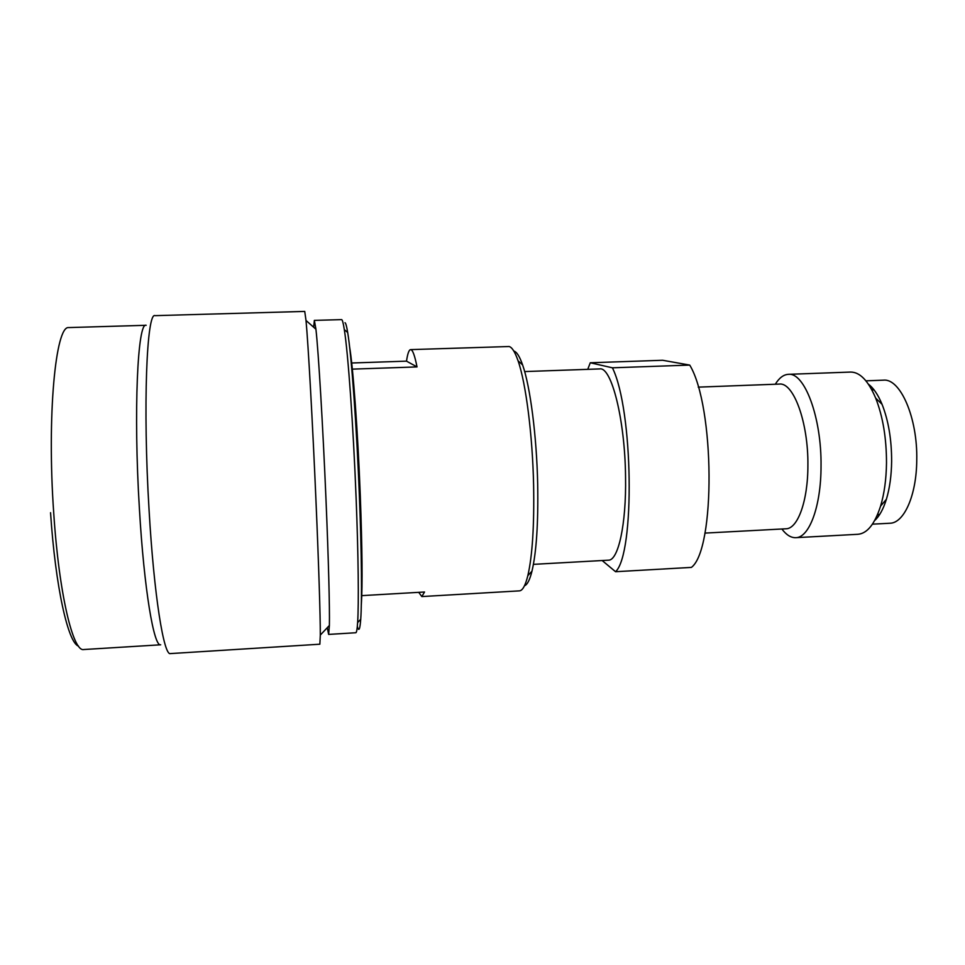 <?xml version="1.0" encoding="UTF-8"?>
<svg xmlns="http://www.w3.org/2000/svg" width="965" height="965" viewBox="0 0 965 965"><rect width="100%" height="100%" fill="white"/><g stroke="black" fill="none" stroke-linecap="round" stroke-linejoin="round"><path stroke-width="1.45" d="M524.49 585.767C527.288 584.79 529.785 579.917 531.98 571.159C536.444 552.064 538.337 523.078 537.686 484.201C536.697 436.059 530.195 386.253 522.608 364.927C519.628 356.411 516.709 351.791 513.826 351.067M361.779 595.634L424.528 592.003L421.826 596.563L519.375 590.87C522.548 590.677 525.37 585.61 527.831 575.671C532.391 555.876 534.321 525.696 533.609 485.118C532.559 434.865 525.841 382.888 518.072 360.801C515.02 351.984 512.029 347.219 509.098 346.519L410.595 349.619C412.574 349.559 414.721 355.325 417.025 366.917L352.346 369.137M357.327 626.333C358.823 632.027 359.957 629.675 360.729 619.277C362.056 601.171 361.658 553.62 359.463 497.928C356.748 426.844 351.453 354.577 347.69 332.551C346.676 326.351 345.796 323.07 345.024 322.72M314.361 320.38L315.929 329.222C318.378 350.512 322.901 425.734 326.013 500.039C328.486 558.494 329.765 607.902 329.391 625.465L328.631 634.415L355.796 632.738C356.568 632.702 357.183 629.313 357.629 622.57C358.871 604.199 358.389 555.611 356.133 498.603C353.311 425.842 347.991 351.911 344.3 329.548C343.311 323.239 342.442 319.934 341.694 319.62L314.361 320.38L313.637 327.207M68.66 327.581L146.173 325.289C137.693 321.236 133.363 411.138 139.418 508.965C144.099 589.531 153.966 647.298 160.697 644.789L83.786 649.529C73.123 652.316 59.034 594.307 53.726 513.066C46.815 415.819 55.62 325.555 68.66 327.581M78.442 646.055C68.117 642.943 55.451 587.13 50.554 512.68M149.068 510.027C142.76 406.205 146.764 311.237 155.1 315.651L304.735 311.418L306.014 320.477C308.137 342.587 312.636 422.706 316.025 502.017C318.727 564.38 320.368 616.828 320.308 635.079L319.861 644.21L170.455 653.582C163.881 656.248 153.966 595.405 149.068 510.027M328.631 634.415L327.304 627.672M351.694 362.997L406.506 361.151L417.025 366.917M877.571 514.502L879.742 514.381M874.085 389.908L871.914 389.993M873.048 388.618L871.865 389.908M877.535 514.586L878.825 515.768M865.919 380.837L883.397 380.174C900.261 378.087 917.727 417.724 916.75 460.148C916.545 495.443 903.988 523.235 889.899 523.235L872.432 524.164M877.378 517.674L876.534 516.842M871.431 386.844L870.671 387.761M874.664 520.533C879.38 516.287 883.289 509.206 886.377 499.315C889.682 488.35 891.431 475.685 891.636 461.318C891.648 439.545 888.451 420.547 882.058 404.323C878.078 394.745 873.554 388.051 868.464 384.239M882.058 404.323L875.677 398.111C882.891 416.506 886.497 438.11 886.497 462.911C886.28 479.267 884.302 493.658 880.587 506.082C874.76 524.116 867.209 533.512 857.897 534.296L795.751 537.674C790.938 537.831 786.318 534.936 781.879 529.001M875.677 398.111C868.247 380.68 859.863 371.995 850.527 372.068L788.333 374.336C783.52 374.625 779.177 377.918 775.305 384.239M795.751 537.674C809.225 537.831 821.106 506.372 821.034 465.974C821.649 417.363 804.448 372.02 788.333 374.336M698.25 387.134L779.382 384.082C793.459 382.08 808.38 422.296 807.898 465.214C808.007 500.931 797.729 528.917 785.956 528.784L704.884 533.102M602.16 560.532L615.561 571.714C635.067 553.801 633.269 409.655 612.413 367.81L689.734 365.084L662.653 360.271L590.278 362.768L587.745 369.342M689.734 365.084C714.848 406.422 715.523 549.338 691.423 567.396L615.561 571.714M612.413 367.81L590.278 362.768M524.658 371.573L599.723 368.919C611.424 366.386 625.055 419.715 625.549 476.915C626.394 524.369 618.239 560.713 608.42 560.183L533.416 564.356M421.826 596.563L418.726 592.341M406.506 361.151C407.604 353.648 408.967 349.8 410.595 349.619M349.595 346.893C353.045 366.7 357.846 431.632 360.283 495.419C362.237 548.808 362.587 585.26 361.32 604.802M522.608 364.927L518.072 360.801M347.69 332.551L344.3 329.548M315.929 329.222L306.014 320.477M329.391 625.465L320.308 635.079M360.729 619.277L357.629 622.57M886.377 499.315L880.587 506.082M531.98 571.159L527.831 575.671"/></g></svg>
